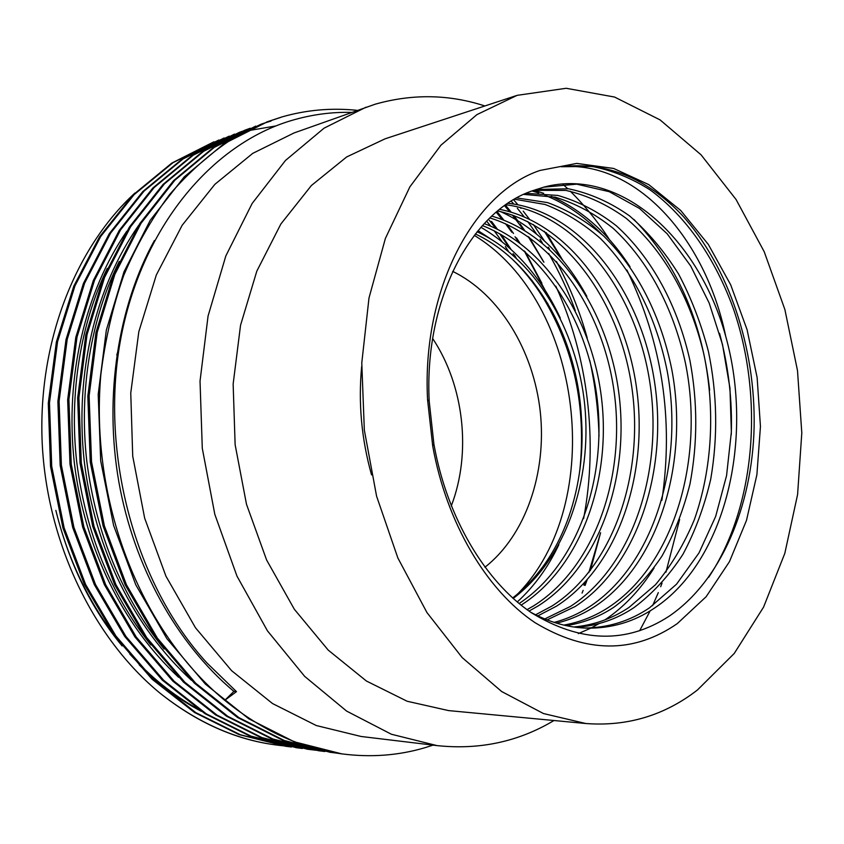 <?xml version="1.0" encoding="UTF-8"?>
<svg xmlns="http://www.w3.org/2000/svg" width="844" height="844" viewBox="0 0 844 844"><rect width="100%" height="100%" fill="white"/><g stroke="black" fill="none" stroke-linecap="round" stroke-linejoin="round"><path stroke-width="1.27" d="M579.765 470.72C586.474 407.103 573.983 348.72 542.291 295.59L531.773 280.145M489.837 238.388L478.02 230.644M517.604 594.028C607.247 502.929 583.141 301.561 474.265 235.36M516.022 95.71L385.117 138.806L346.694 156.931L311.394 185.511L280.883 223.976L256.808 271.167L240.54 325.288L233.144 384.041L235.128 444.672L246.49 504.269L266.609 559.994L294.356 609.284L328.211 650.102L366.412 681.024L407.146 701.248L448.607 710.595L585.736 723.508C627.229 726.652 664.46 715.49 697.429 690.002L734.248 653.446L763.588 607.089L784.814 553.358L797.591 494.563L801.8 432.93L797.496 370.558L784.867 309.484L764.231 251.765L736.052 199.479L701.037 154.79L660.103 119.911L614.58 97.049L566.197 88.282L517.15 95.34L476.944 114.605L440.969 145.157L409.889 186.83L385.392 238.419L368.997 297.974L361.781 362.888L364.334 430.071L376.582 496.177L397.862 557.968L426.937 612.533L462.164 657.581L501.642 691.521L543.452 713.539L585.736 723.508M484.878 105.964C449.019 94.275 412.484 93.684 375.274 104.181L294.05 132.951L252.757 153.355L214.861 184.34L182.146 225.295L156.309 275.028L138.817 331.724L130.757 393.009L132.719 456.14L144.662 518.174L165.973 576.241L195.481 627.767L231.604 670.685L272.517 703.537L316.289 725.534L361.074 736.474L436.981 745.6C479.508 750.094 518.501 741.728 553.97 720.523M366.085 107.167L324.075 128.161L285.483 160.455L252.145 203.467L225.823 255.964L208.067 316.025L200.028 381.129L202.286 448.28L214.809 514.302L236.953 576.083L267.453 630.837L304.652 676.361L346.631 711.102L391.373 734.238L436.981 745.6M484.91 567.242C525.791 535.223 546.859 472.724 540.265 411.693C533.545 350.661 499.5 294.06 452.669 271.388M451.266 505.967C471.638 453.122 464.137 385.655 432.666 338.528M357.202 110.353C331.724 107.684 306.657 109.868 282.002 116.915L267.717 121.631L232.849 138.479C210.145 153.397 189.056 172.092 169.591 194.563C151.477 218.976 136.179 245.973 123.699 275.524C112.853 306.372 105.226 339.425 100.837 374.662C89.696 501.684 140.315 629.835 224.029 699.75L224.757 700.341L236.489 691.637L206.959 662.962C135.631 585.303 99.93 454.863 120.259 341.419C140.779 227.331 212.087 143.902 291.644 120.47C311.573 114.594 331.513 111.893 351.473 112.4M154.378 240.582C118.519 305.328 103.643 395.709 118.941 482.409C134.112 566.894 176.67 643.402 233.893 691.394L224.757 700.341C261.935 730.503 300.907 748.333 341.662 753.85C370.579 757.627 398.357 755.58 424.996 747.7L433.004 745.125M134.892 193.065C75.084 247.893 37.716 342.812 42.2 443.026C46.947 542.671 93.536 638.655 160.022 693.167C196.874 722.306 235.423 739.555 275.65 744.904L280.757 745.547M281.432 745.621L286.19 746.085M160.022 693.167C196.378 722.126 234.664 739.344 274.891 744.809L280.356 745.484M281.031 745.558L285.768 746.012M286.454 746.064L291.296 746.402M213.943 141.792L171.786 163.103L132.909 195.048L99.56 236.784L73.776 286.169L56.39 341.873L48.287 403.147L50.524 466.468L62.931 527.943L84.4 584.512L114.594 635.849L152.099 679.241L194.489 712.463L239.021 734.575L285.863 746.286M286.084 746.318L290.832 746.887M218.912 139.988L173.031 162.639L134.133 194.616L100.763 236.394L74.968 285.831L57.582 341.598L49.479 402.936L51.716 466.331L64.144 527.88L85.624 584.523L115.839 635.912L153.365 679.357L195.787 712.61L240.35 734.744L286.306 746.349L291.496 747.003M224.124 137.973L181.808 159.389L142.794 191.556L109.319 233.619L83.429 283.415L66.001 339.615L57.888 401.459L60.167 465.382L72.679 527.447L94.285 584.576L124.659 636.387L162.354 680.169L204.944 713.676L249.676 735.968L296.687 747.752M229.178 136.137L183.074 158.925L144.039 191.113L110.543 233.208L84.653 283.067L67.214 339.33L59.101 401.238L61.39 465.244L73.913 527.394L95.53 584.576L125.925 636.45L163.652 680.296L206.274 713.834L251.016 736.137L297.151 747.816L302.426 748.48M234.484 134.09L192.01 155.612L152.848 187.99L119.257 230.38L93.283 280.598L75.791 337.315L67.668 399.739L69.999 464.284L82.617 526.951L104.361 584.628L134.913 636.935L172.809 681.129L215.6 714.921L260.522 737.382L307.701 749.25M307.944 749.282L312.86 749.873M249.655 129.026L245.731 130.208M245.045 130.43L240.287 131.991M239.622 132.223L193.297 155.138L154.125 187.547L120.513 229.969L94.528 280.25L77.026 337.02L68.902 399.518L71.244 464.147L83.872 526.888L105.627 584.639L136.211 636.998L174.128 681.245L216.95 715.079L261.893 737.561L308.197 749.314L313.557 749.978M314.263 750.063L319.285 750.538M250.246 128.246L244.718 130.25L202.391 151.772L163.103 184.372L129.385 227.089L103.316 277.739L85.771 334.962L77.648 397.988L80.032 463.156L92.745 526.445L114.626 584.681L145.358 637.494L183.464 682.1L226.456 716.187L271.557 738.827L318.916 750.77M319.169 750.801L324.18 751.403M246.047 129.754L203.699 151.287L164.401 183.908L130.662 226.667L104.582 277.381L87.037 334.667L78.903 397.767L81.298 463.018L94.022 526.382L115.923 584.692L146.677 637.568L184.804 682.216L227.827 716.345L272.96 739.017L319.433 750.833L324.877 751.508M255.774 126.104L212.973 147.858L173.547 180.669L139.703 223.723L113.55 274.817L95.952 332.578L87.818 396.195L90.255 462.016L103.073 525.928L125.102 584.744L156.013 638.064L194.31 683.081L237.512 717.484L282.803 740.304L330.331 752.31M271.029 121.03L261.767 123.941M261.07 124.184L214.302 147.362L174.866 180.205L141.011 223.301L114.837 274.448L97.239 332.272L89.105 395.973L91.542 461.868L104.371 525.865L126.431 584.755L157.364 638.138L195.681 683.207L238.915 717.643L284.228 740.483L330.869 752.384L336.408 753.07M275.946 125.925L246.311 131.01M245.604 131.189L240.667 132.519M239.981 132.719L239.242 132.93M516.117 257.863L514.397 254.951M510.842 249.107L501.231 234.569M497.401 229.209L491.514 221.402M541.901 283.299L525.179 251.702M519.746 242.893L516.549 237.966M513.521 233.482L507.086 224.441M503.847 220.126L497.053 211.538M543.926 262.21L529.188 237.248M524.578 230.338L520.094 223.945M517.52 220.411L513.869 215.579M511.158 212.097L505.398 205.029M112.052 632.23C85.708 596.265 66.971 555.647 55.841 510.367C68.891 563.022 90.973 608.218 122.116 645.945M139.197 664.85C158.345 684.125 179.033 699.613 201.273 711.302M558.834 544.718C548.051 567.432 534.178 586.517 517.235 601.983M512.002 258.876C523.618 270.112 534.009 283.046 543.167 297.689C574.279 349.659 586.496 407.23 579.817 470.372M475.351 233.957C534.685 261.756 576.811 337.252 581.284 415.427C583.953 450.896 579.817 484.604 568.856 516.539C556.787 550.826 538.061 577.982 512.667 597.995M477.082 231.794C534.811 258.359 576.916 328.632 584.713 404.856C592.277 480.531 565.744 558.981 513.163 598.438M484.213 223.607C546.764 246.648 593.944 321.585 602.067 403.168C610.223 484.192 579.353 568.255 521.096 605.148M482.388 225.591C543.736 249.571 589.639 323.336 597.689 403.58C605.697 483.253 575.967 565.902 519.102 603.544M491.714 216.127C557.388 234.558 608.883 310.455 619.106 395.171C629.424 479.097 598.459 567.79 538.282 605.834L529.03 611.098M489.805 217.931C554.73 237.565 605.169 313.303 614.833 397.281C624.581 480.521 593.564 568.065 533.798 605.749L527.046 609.684M499.627 209.354C568.181 222.679 623.832 299.071 636.376 386.7C649.004 473.378 618.304 566.651 556.502 606.161L537.85 615.898M497.612 210.979C565.459 225.633 620.076 301.92 632.04 388.82C644.077 474.813 613.303 566.936 551.902 606.076L535.581 614.791M507.951 203.277C579.132 210.937 639.014 287.667 653.931 378.101C668.923 467.555 638.57 565.469 575.165 606.509L547.102 619.897M505.83 204.733C576.378 213.859 635.194 290.515 649.511 380.264C663.911 469.021 633.464 565.765 570.449 606.414L544.76 618.958M516.75 197.929L547.566 202.602C567.358 209.797 586.01 220.896 603.523 235.898C637.304 269.12 660.905 316.015 671.771 369.377C689.21 461.626 659.28 564.246 594.292 606.857C582.645 614.421 570.08 619.855 556.576 623.157M514.502 199.195L545.066 204.48C564.636 211.971 583.067 223.291 600.369 238.451C633.633 271.852 656.769 318.589 667.287 371.571C684.104 463.124 654.058 564.562 589.471 606.762C578.541 613.841 566.778 619.063 554.181 622.408M526.107 193.318L557.831 195.439C578.541 201.378 598.058 211.496 616.363 225.802C652.138 258.18 677.648 305.728 689.938 360.515C697.693 401.892 697.703 443.047 689.981 483.981C683.461 509.998 674.145 533.999 662.023 555.974C648.171 576.684 632.124 593.754 613.915 607.205C599.377 616.785 583.51 622.935 566.313 625.647M523.702 194.405L555.225 197.179C575.703 203.446 594.999 213.817 613.124 228.302C648.403 260.912 673.428 308.303 685.37 362.741C704.687 457.1 675.116 563.296 608.957 607.121C595.157 616.194 580.123 622.186 563.855 625.098M536.098 189.467L568.55 188.792C590.104 193.318 610.434 202.349 629.55 215.895C648.065 231.984 664.386 251.343 678.523 273.952C691.141 297.7 701.111 323.558 708.433 351.515C717.263 394.19 718.022 436.781 710.711 479.276C704.381 506.411 695.129 531.414 682.965 554.265C668.954 575.84 652.644 593.606 634.034 607.574C616.563 619.253 597.32 625.837 576.315 627.335M533.64 190.343L565.923 190.417C587.266 195.323 607.385 204.659 626.29 218.406C663.468 249.993 690.445 298.059 703.79 353.847C715.438 409.382 712.283 468.895 694.359 519.63C684.262 543.969 671.307 565.659 655.493 584.713L628.949 607.48C612.227 618.631 593.838 625.13 573.793 626.986M725.724 336.334C699.212 239.464 621.036 166.69 544.085 187.062L532.754 190.681C471.342 210.937 424.015 299.356 429.195 401.174L433.932 444.334C447.046 517.541 484.92 581.126 531.33 612.702C580.524 642.801 626.438 643.972 669.081 616.236C721.082 580.904 752.204 506.126 754.114 427.38C755.665 348.192 728.805 266.725 681.878 214.925C645.966 177.535 605.728 161.468 561.165 166.732C635.986 160.613 705.479 237.955 725.724 336.334C754.146 437.741 726.146 560.532 654.68 607.954C634.087 621.891 611.299 628.611 586.316 628.126C567.622 627.493 549.033 622.176 530.538 612.153M543.673 187.178L576.716 184.161L609.262 191.693L639.552 208.489L667.171 233.788L690.698 265.976L709.182 303.059L722.506 344.531L729.954 388.113L731.358 431.98L726.568 475.594L715.68 516.391L699.001 552.925L676.54 584.185L649.469 607.859C629.729 621.173 607.912 627.894 584.006 628.02M371.539 474.877C361.496 438.986 358.204 402.883 361.665 366.57M677.299 623.6L706.175 596.666L729.469 561.629L746.507 520.347L756.899 474.676L760.444 426.484L757.131 377.574L747.098 329.751L730.672 284.776L708.327 244.433L680.718 210.472L648.762 184.604L613.62 168.452L576.758 163.409L539.928 170.467C473.758 192.569 421.673 289.26 427.57 399.708L432.708 446.001C446.592 523.343 486.703 590.304 534.896 622.587C586.147 653.446 633.622 653.784 677.299 623.6M579.997 469.021C582.212 451.424 582.645 433.563 581.284 415.427M280.619 117.432L266.514 122.074M267.717 121.631L223.744 143.87L184.182 176.913L150.221 220.305L123.973 271.842L106.333 330.141L98.199 394.38L100.689 460.845L113.602 525.411L135.789 584.808L166.88 638.655L205.387 684.094L248.79 718.803L294.271 741.802L341.809 753.871M583.974 585.219L585.23 582.107M588.848 572.548L600.495 533.007M561.671 259.034L544.348 231.288M546.184 232.554L562.895 260.511M600.611 532.733L590.315 570.692M587.055 580.102L585.071 585.441M583.151 590.367L582.065 593.068M119.468 346.029L116.788 355.029M639.615 630.795L650.154 610.866M652.591 605.697L658.309 592.604M660.673 586.696L662.044 583.109M665.948 572.2L679.642 519.44M661.875 500.323C673.828 419.447 662.16 342.685 626.902 270.048M609.452 239.601C597.847 221.677 584.776 205.535 570.238 191.187M567.643 188.676L562.726 184.108M233.893 691.394L236.489 691.637M126.769 231.235C85.529 291.212 64.735 375.506 74.293 462.607C84.505 547.893 122.707 625.362 178.58 677.278M508.32 251.164L505.313 246.522M501.927 241.5L494.236 230.813M490.638 226.129L486.619 221.086M138.585 225.485C96.026 286.211 74.494 372.267 84.263 461.468C94.686 548.727 134.143 628.01 191.451 680.264M549.539 308.039L547.577 303.144M599.018 436.148C598.301 410.363 595.231 385.159 589.808 360.536M575.27 310.571C568.054 290.79 559.192 271.747 548.674 253.453M542.302 242.85L540.065 239.337M536.467 233.883L527.722 221.508M524.05 216.665L517.351 208.299M513.701 203.984L511.232 201.167M129.786 654.016C150.475 676.856 172.841 694.971 196.884 708.359M107.272 268.392C81.003 322.63 68.828 393.019 76.793 462.575C85.824 532.859 110.49 593.649 150.77 644.932M515.083 256.924L513.078 253.654M509.333 247.746L499.648 233.672M495.713 228.397L489.277 220.231M119.278 261.44C91.574 316.869 78.587 389.379 86.805 461.383C96.184 534.136 121.947 596.687 164.095 649.057M545.213 290.442L524.261 250.921M518.596 242.049L515.019 236.753M511.854 232.269L505.524 223.734M502.212 219.503L496.188 212.171M583.605 518.627C598.396 440.979 587.878 355.788 555.816 286.148M543.578 261.798L528.165 236.542M523.385 229.621L512.371 215.041M509.618 211.654L504.522 205.662M587.224 337.98C579.839 311.552 569.573 286.042 556.428 261.45M549.37 248.969L548.284 247.165M544.296 240.709L533.324 224.462M529.293 218.986L523.196 211.148M520.948 208.373L520.115 207.371M517.868 204.691L513.574 199.743M561.165 166.732L591.887 166.405C612.322 170.404 631.755 178.242 650.165 189.932C686.615 216.686 715.775 259.498 733.679 309.558C764.168 399.022 755.443 507.17 708.696 577.275M719.563 333.359C728.583 366.771 732.476 400.594 731.242 434.818M633.918 219.44C676.508 263.191 701.754 320.087 709.656 390.128M654.121 567.938C640.438 589.713 624.043 607.036 604.948 619.876M599.04 623.6L591.359 627.841M590.684 628.189L578.298 633.633M531.984 190.955L538.736 193.012M544.834 195.217C565.195 203.256 583.985 216.106 601.192 233.746M534.073 190.28L543.652 193.308M551.301 196.314C582.138 210.04 608.387 233.524 630.035 266.757M500.882 211.707C536.394 228.313 565.047 256.534 586.844 296.349M480.901 227.268C514.988 247.461 541.447 277.708 560.279 318.03M274.891 744.809L275.65 744.904M284.966 746.17L286.306 746.349M295.79 747.636L297.151 747.816M306.805 749.124L308.187 749.314M318.009 750.643L319.422 750.833M329.424 752.194L330.859 752.384M543.167 297.689L542.291 295.59M433.932 444.334L432.708 446.001M429.195 401.174L427.57 399.708M341.039 753.766L341.662 753.85"/></g></svg>
